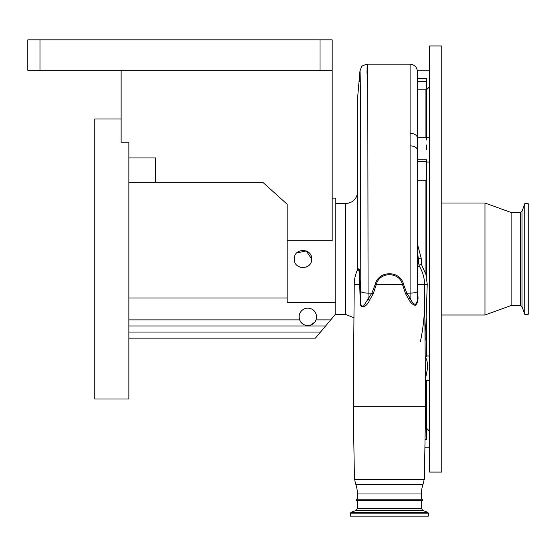 <?xml version="1.0" encoding="UTF-8"?>
<svg xmlns="http://www.w3.org/2000/svg" width="556" height="556" viewBox="0 0 556 556"><rect width="100%" height="100%" fill="white"/><g stroke="black" fill="none" stroke-linecap="round" stroke-linejoin="round"><path stroke-width="0.83" d="M441.756 472.072L441.756 45.939L429.579 45.939L429.579 472.072L441.756 472.072M425.931 137.693L425.931 89.162L417.403 89.162L417.403 137.693L429.579 137.693M420.461 341.328C424.117 323.946 425.486 305.397 424.569 285.673L424.562 284.575L427.237 284.165L425.931 274.546L425.931 180.186L417.403 180.186L417.403 161.587L426.535 161.587L426.535 180.186L425.931 180.186M425.194 356.987L426.535 356.987L426.535 340.029L425.931 340.029L425.931 324.231L424.965 330.771M425.229 428.85L425.931 428.85L425.931 380.318M357.73 269.312L357.73 96.431L359.94 71.126L361.247 67.359C360.816 66.498 362.825 65.441 367.266 64.204L410.099 64.204C414.54 64.635 416.972 67.074 417.403 71.509L417.403 138.013A7.304 4.712 180 0 0 410.099 133.301L410.099 64.204M367.002 73.35C367.314 53.654 367.579 66.748 367.815 112.632L368.079 293.116C363.937 293.005 361.511 292.442 360.802 291.434L360.469 105.536C360.239 69.813 359.982 61.813 359.704 81.537M357.744 191.438C357.028 198.833 352.97 202.891 345.575 203.607L345.575 314.404L335.831 314.404L335.831 313.792L315.398 338.145L128.853 338.145M332.182 198.131L335.831 198.131L335.831 313.792M335.831 302.478L287.132 302.478L287.132 240.741L332.182 240.741L332.182 70.292L27.8 70.292L27.8 39.851L39.976 39.851L39.976 70.292M311.659 259.006C312.201 247.802 293.735 247.767 294.263 259.006C293.721 270.223 312.194 270.23 311.659 259.006L306.259 250.958L296.751 252.917M294.93 255.663L294.784 256.038M294.694 256.309L294.388 257.511M121.125 70.292L121.125 142.211L128.853 142.211L128.853 399.02L94.763 399.02L94.763 118.991L121.125 118.991M320.006 70.292L320.006 39.851L39.976 39.851M320.006 39.851L332.182 39.851L332.182 70.292M128.853 182.305L262.793 182.305L287.132 204.219L287.132 240.741M128.853 157.953L155.638 157.953L155.638 182.305M294.451 260.82L294.909 262.307M298.85 266.671L301.199 267.526M302.672 267.7L304.89 267.485M306.286 267.04L306.94 266.741M307.809 266.227L309.212 265.052M310.06 264.03L310.609 263.141M287.132 297.967L128.853 297.967M325.614 325.969L128.853 325.969M315.975 319.881C313.452 327.331 302.2 327.331 299.684 319.881A8.694 8.694 0 0 1 307.829 308.142A8.694 8.694 0 0 1 315.975 319.881L330.723 319.881M300.268 321.139L301.053 322.285M301.95 323.245L302.916 324.016M310.575 325.093L314.585 322.313M315.377 321.159L315.933 319.992M312.701 324.044A8.694 8.694 0 0 1 309.212 325.427M308.531 325.51A8.694 8.694 0 0 1 299.684 319.881L128.853 319.881M358.015 268.729L359.503 269.736L360.649 300.504L360.802 291.434M360.198 300.581L360.649 300.504C360.385 304.827 361.372 306.634 363.631 305.918L371.874 293.116L368.086 293.116L368.002 299.232A2.676 0.862 -149.3 0 1 369.511 300.24C367.099 306.683 359.343 310.873 360.198 300.581L359.301 272.127L358.127 268.513A35.16 35.16 0 0 0 354.241 284.575L353.185 406.325L425.625 406.325L424.575 286.138M426.535 380.318L426.535 439.351L425.048 439.351M371.874 293.116L375.293 284.213C378.608 270.251 400.23 270.272 403.51 284.213L406.756 293.151L410.099 298.079C411.329 301.282 413.052 303.43 415.256 304.528C417.132 302.749 417.848 299.886 417.403 295.959L417.403 284.561L417.91 284.575L417.917 295.98C418.369 300.344 417.493 303.472 415.297 305.348C412.58 304.681 410.363 302.582 408.639 299.058L405.581 293.797L402.509 284.575C399.555 271.446 379.282 271.425 376.287 284.575L373.222 293.797L369.511 300.24M425.625 406.325L424.346 479.376L354.457 479.376L353.185 406.325M421.42 499.225L357.383 499.225A1.216 1.216 0 0 0 356.188 500.685L422.616 500.685A1.216 1.216 0 0 0 421.42 499.225L421.42 493.985A30.441 30.441 0 0 1 422.928 484.547A30.441 30.441 0 0 0 424.124 479.376M422.928 484.547L355.882 484.547A30.441 30.441 0 0 1 354.679 479.376M355.882 484.547A30.441 30.441 0 0 1 357.383 493.985L357.383 499.225M428.363 516.149L350.44 516.149L350.44 513.181L428.363 513.181L428.363 516.149M360.351 284.533L354.241 284.575M373.222 293.797L372.047 293.151M375.293 284.213L376.287 284.575M403.51 284.213L402.516 284.575L376.294 284.575M406.756 293.151L405.581 293.797M417.403 138.013L417.403 291.33C416.972 292.421 414.54 293.012 410.099 293.116L410.099 298.079A2.676 0.834 -31.1 0 0 408.639 299.058M417.403 291.33L417.403 295.959L417.917 295.98M417.403 150.127A7.304 4.239 180 0 0 410.099 145.88L410.099 293.116L406.929 293.116M410.099 145.88L410.099 133.301M425.097 356.987C426.904 359.106 427.731 362.825 427.592 368.142L425.389 379.262M417.403 244.028L421.226 258.227L421.385 264.371L418.981 265.163L419.551 266.574C422.859 272.169 424.527 278.167 424.562 284.575L417.91 284.575L417.91 266.574L417.403 264.454M418.981 265.163L417.507 251.194L417.41 264.573M417.403 250.325L417.507 251.194M417.403 159.725L426.535 159.725L426.535 161.587M417.403 79.807L417.403 81.676L426.535 81.676L426.535 89.773L429.579 86.729M417.403 78.66L426.535 78.66L426.535 81.676M427.237 284.165L425.931 324.231M421.385 264.371L425.931 274.546M520.256 305.515L520.256 212.496L522.042 211.217L522.042 306.801L520.256 305.515L511.152 305.515L484.957 315.016L484.957 203.003L441.756 203.003M511.152 305.515L511.152 212.496L484.957 203.003M524.794 314.342L524.794 203.67L528.2 203.67L528.2 314.342L524.794 314.342L522.042 306.801M426.535 277.11L426.535 180.186M426.535 149.87L426.535 144.921M426.535 140.022L426.535 89.773L425.931 90.378M426.535 340.029L426.535 318.053M320.506 332.057L128.853 332.057M421.42 493.985L357.383 493.985M421.239 500.685L421.239 508.205L357.564 508.205L355.965 510.491L351.086 512.264L350.44 513.181M421.239 508.205L422.845 510.491L355.965 510.491M422.845 510.491L427.724 512.264L351.086 512.264M417.403 258.213L421.226 258.227M417.521 263.607L418.689 263.607M419.551 266.574L417.91 266.574M425.048 340.029L425.931 340.029M425.931 427.633L429.579 431.282M345.575 203.607L335.831 203.607M345.575 314.404L353.957 317.747M424.902 447.768L429.579 447.768M427.724 512.264L428.363 513.181M357.564 500.685L357.564 508.205M429.579 162.046L426.535 162.046M429.579 380.318L425.396 380.318M429.579 355.965L426.535 355.965M417.299 70.251L429.579 70.251M484.957 315.016L441.756 315.016M528.2 210.529L528.2 307.482M522.042 211.217L524.794 203.67M520.256 212.496L511.152 212.496"/></g></svg>
